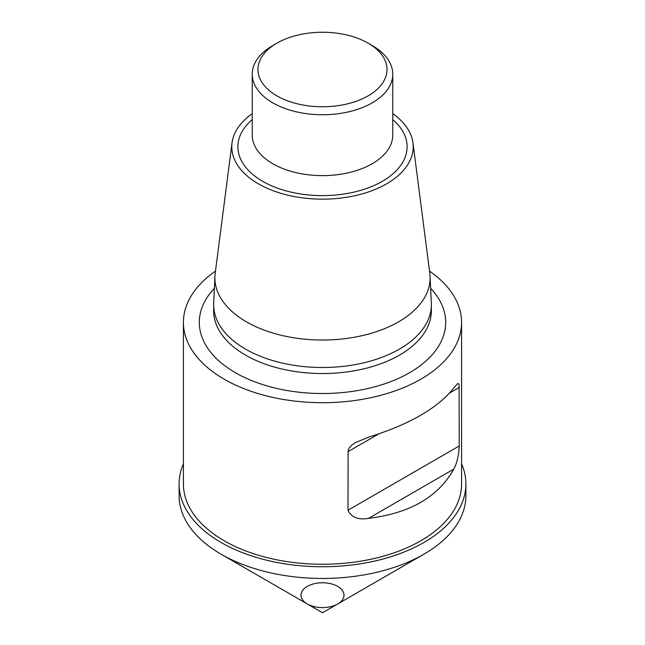 <?xml version="1.0" encoding="UTF-8"?>
<svg xmlns="http://www.w3.org/2000/svg" width="645" height="645" viewBox="0 0 645 645"><rect width="100%" height="100%" fill="white"/><g stroke="black" fill="none" stroke-linecap="round" stroke-linejoin="round"><path stroke-width="0.97" d="M215.478 271.102A139.086 80.302 0 0 0 183.414 322.395A139.086 80.302 0 0 0 224.146 379.179A139.086 80.302 0 0 0 375.729 396.586A139.086 80.302 0 0 0 461.586 322.395A139.086 80.302 0 0 0 429.522 271.102M183.414 322.395L183.414 483.96A139.086 80.302 0 0 0 224.146 540.744A139.086 80.302 0 0 0 375.729 558.151A139.086 80.302 0 0 0 461.586 483.96L461.586 322.395M453.766 387.984C438.213 407.842 409.793 424.257 368.497 437.213L355.072 442.752L351.702 445.155L349.074 448.154L348.115 450.524L347.994 510.219C351.477 517.387 358.306 520.104 368.497 518.37C409.793 513.38 438.213 496.964 453.766 469.141C456.958 463.223 458.78 455.515 459.232 446.001L459.111 385.17L458.772 383.872L457.603 383.549L453.766 387.984M183.414 463.836A143.392 82.786 0 0 0 179.108 483.96A143.392 82.786 0 0 0 221.106 542.501A143.392 82.786 0 0 0 377.373 560.449A143.392 82.786 0 0 0 465.892 483.96A143.392 82.786 0 0 0 461.586 463.836M179.108 483.96L179.108 495.674A143.392 82.786 0 0 0 221.106 554.208A143.392 82.786 0 0 0 377.373 572.155A143.392 82.786 0 0 0 465.892 495.674L465.892 483.96M252.235 113.641A90.719 52.374 0 0 0 232.031 142.884L215.196 273.286A107.602 62.122 0 0 0 214.938 276.213L213.68 302.948A108.86 62.847 0 0 0 213.64 304.658A108.86 62.847 0 0 0 245.527 349.098A108.86 62.847 0 0 0 364.159 362.724A108.86 62.847 0 0 0 431.36 304.658A108.86 62.847 0 0 0 431.32 302.948L430.062 276.213A107.602 62.122 0 0 0 429.804 273.286L412.969 142.884A90.719 52.374 0 0 0 392.765 113.641M214.938 276.213A107.602 62.122 0 0 0 246.414 321.831A107.602 62.122 0 0 0 365.022 334.973A107.602 62.122 0 0 0 430.062 276.213M232.031 142.884A90.719 52.374 0 0 0 258.355 183.809A90.719 52.374 0 0 0 360.313 194.387A90.719 52.374 0 0 0 412.969 142.884M276.874 43.159L272.819 45.505A70.265 40.562 0 0 0 252.235 74.183A70.265 40.562 0 0 0 272.819 102.869A70.265 40.562 0 0 0 349.388 111.666A70.265 40.562 0 0 0 392.765 74.183A70.265 40.562 0 0 0 372.181 45.505L368.126 43.159A64.524 37.257 0 0 0 276.874 43.159A64.524 37.257 0 0 0 276.874 95.847A64.524 37.257 0 0 0 368.126 95.847A64.524 37.257 0 0 0 368.126 43.159M179.471 489.813A143.392 82.786 0 0 0 221.106 554.208A143.392 82.786 0 0 0 423.894 554.208A143.392 82.786 0 0 0 465.529 489.813M221.106 554.208L322.5 612.75L221.138 554.224L322.5 612.75L337.706 603.97A21.511 12.416 0 0 0 337.706 586.41A21.511 12.416 0 0 0 307.294 586.41A21.511 12.416 0 0 0 307.294 603.97A21.511 12.416 0 0 0 337.706 603.97L423.862 554.224M214.374 288.307A123.195 71.127 0 0 0 235.385 372.689A123.195 71.127 0 0 0 396.328 379.333A123.195 71.127 0 0 0 430.626 288.307M459.232 387.46L449.686 392.966M378.8 433.9L347.994 451.677M459.232 446.001L347.994 510.219M453.766 469.141L368.497 518.37M213.64 304.658L213.64 310.688A108.86 62.847 0 0 0 245.527 355.129A108.86 62.847 0 0 0 364.159 368.755A108.86 62.847 0 0 0 431.36 310.688L431.36 304.658M252.235 119.567A84.6 48.843 0 0 0 262.676 181.318A84.6 48.843 0 0 0 376.228 184.502A84.6 48.843 0 0 0 392.765 119.567M252.235 74.183L252.235 135.071A70.265 40.562 0 0 0 272.819 163.749A70.265 40.562 0 0 0 349.388 172.546A70.265 40.562 0 0 0 392.765 135.071L392.765 74.183M322.5 612.75L221.138 554.224"/></g></svg>
